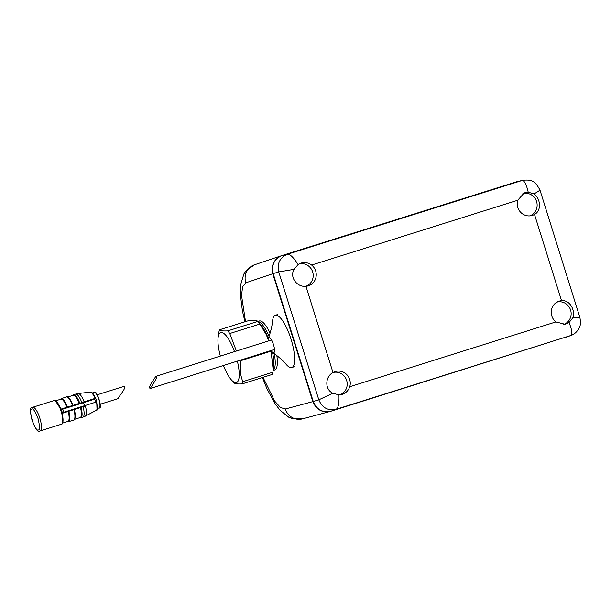 <?xml version="1.0" encoding="UTF-8"?>
<svg xmlns="http://www.w3.org/2000/svg" width="611" height="611" viewBox="0 0 611 611"><rect width="100%" height="100%" fill="white"/><g stroke="black" fill="none" stroke-linecap="round" stroke-linejoin="round"><path stroke-width="0.92" d="M150.474 388.436L150.474 388.436C150.52 387 159.028 376.796 155.66 376.414L155.66 376.414C155.324 377.888 146.777 388.122 150.474 388.436L274.484 349.454M55.54 401.015L60.84 409.286L61.131 411.371A12.396 3.544 -107.5 0 0 60.833 410.455A12.396 3.544 72.5 0 0 54.035 400.564C54.677 399.319 59.038 403.229 60.879 409.332L60.84 409.286M61.459 424.217C61.688 424.63 64.453 423.362 62.085 413.181L61.413 412.288A12.396 3.544 -107.5 0 0 61.131 411.371L61.413 412.288A12.396 3.544 72.5 0 1 61.459 424.217A12.396 3.544 72.5 0 1 61.451 424.217L40.135 430.923A12.396 3.544 72.5 0 1 40.12 430.923A12.396 3.544 72.5 0 0 39.799 418.054A12.396 3.544 72.5 0 0 32.711 407.27A12.396 3.544 72.5 0 0 32.704 407.277C26.174 405.483 35.759 436.01 40.112 430.923L40.135 430.923M60.917 410.668L62.834 408.545L63.17 409.049L83.508 402.657L84.463 405.719L64.132 412.112L64.147 412.715L61.352 412.066M55.616 400.831L60.909 399.166A11.662 3.33 -107.5 0 0 60.901 399.174A11.662 3.33 -107.5 0 0 60.909 399.166A11.662 3.33 -107.5 0 1 66.889 407.262L60.787 409.271M62.612 423.087L67.905 421.422A11.662 3.33 -107.5 0 0 67.905 421.422A11.662 3.33 -107.5 0 0 68.195 411.44M67.577 397.219A11.662 3.33 72.5 0 1 73.022 405.337L79.147 403.405A11.662 3.33 -107.5 0 0 73.183 395.309A11.662 3.33 -107.5 0 0 73.175 395.317A11.662 3.33 -107.5 0 0 73.167 395.317L67.6 397.066M74.595 419.322L80.171 417.573A11.662 3.33 -107.5 0 0 80.171 417.573A11.662 3.33 -107.5 0 0 80.461 407.59M79.147 403.405L95.11 398.387A0.58 0.558 -106.8 0 1 95.117 398.38L95.102 398.387M66.385 396.99A12.098 3.46 -107.5 0 1 66.393 396.99L66.408 396.982A12.098 3.46 -107.5 0 0 66.393 396.99A12.098 3.46 -107.5 0 1 72.625 405.46L66.889 407.262M91.826 392.629L95.499 398.357M96.752 402.366L97.004 409.103M97.317 394.759L123.728 386.45C127.584 386.946 118.206 396.974 118.099 398.616L100.288 404.215M94.262 398.655L95.912 398.746L94.69 399.136L94.262 398.655L83.127 402.168L83.508 402.657L94.69 399.136L95.652 402.198L96.866 401.809L95.82 398.777M73.641 420.078A12.098 3.46 -107.5 0 0 73.656 420.078C74.275 420.429 76.413 418.39 74.328 409.507A11.662 3.33 72.5 0 1 74.489 419.207M62.574 413.204L64.132 412.723M84.433 406.338L64.147 412.715L84.433 406.338L84.463 405.719L84.433 406.338L84.463 405.719L95.652 402.198L95.576 402.832L96.416 402.557M62.566 413.204L64.147 412.715L62.055 411.845L61.619 410.455L62.742 409.309L63.636 412.142L64.132 412.112M62.238 408.935L63.17 409.049M268.137 341.06A7.935 2.268 72.5 0 1 268.336 338.379A7.935 2.268 72.5 0 1 268.939 337.684A7.935 2.268 72.5 0 1 273.484 344.596A7.935 2.268 72.5 0 1 273.682 352.822A7.935 2.268 72.5 0 1 272.804 352.6A7.935 2.268 72.5 0 1 271.108 350.515M268.336 338.379C271.933 328.413 272.391 322.791 272.552 321.096A27.38 7.821 72.5 0 1 275.324 315.291A27.38 7.821 72.5 0 1 291.012 339.105A27.38 7.821 72.5 0 1 291.745 367.532A27.38 7.821 72.5 0 1 291.722 367.539A27.38 7.821 72.5 0 1 286.154 364.362C285.047 363.064 281.457 358.71 272.804 352.6M275.324 315.291A27.38 7.821 72.5 0 1 275.347 315.284L277.761 314.528M516.562 181.811L281.74 255.627L254.52 264.784A14.58 14.007 71.4 0 0 245.805 282.809L272.766 273.728L312.847 401.618C316.322 409.737 322.218 412.983 330.536 411.34L330.604 411.318M281.74 255.627C273.98 259.033 270.986 265.075 272.766 273.728M312.847 401.618L285.345 408.988A14.58 14.007 75 0 0 302.483 418.871L330.536 411.34M559.149 301.17A11.93 11.433 -106.8 0 1 561.54 300.696C569.803 299.657 575.585 310.396 572.82 317.819L569.055 322.539L564.999 324.258L555.88 321.928A11.93 11.433 -106.8 0 1 551.328 310.823A11.93 11.433 -106.8 0 1 558.317 301.467A11.93 11.433 -106.8 0 1 559.149 301.17M563.663 324.449A11.662 11.181 73.2 0 0 570.643 310.205A11.662 11.181 73.2 0 0 557.003 302.109M338.96 394.874L332.873 393.247C324.433 389.413 325.189 376.544 332.987 372.542A11.93 11.433 -106.8 0 1 334.385 371.862A11.93 11.433 -106.8 0 1 335.218 371.564A11.93 11.433 -106.8 0 1 346.834 374.673A11.93 11.433 -106.8 0 1 349.752 386.732C348.415 390.551 345.887 393.102 342.145 394.378L338.96 394.874C339.258 403.237 338.303 408.049 336.103 409.301L570.59 335.592C572.606 334.416 572.095 330.07 569.055 322.539M339.724 394.843A11.662 11.181 73.2 0 0 346.704 380.6A11.662 11.181 73.2 0 0 333.064 372.504M294.044 269.352L298.122 264.54L301.017 263.12C304.805 262.027 308.341 262.669 311.618 265.044A11.93 11.433 -106.8 0 1 316.108 276.607A11.93 11.433 -106.8 0 1 308.349 285.811A11.93 11.433 -106.8 0 1 307.257 286.093A11.93 11.433 -106.8 0 1 305.958 286.284C297.305 287.437 289.301 277.379 294.044 269.352L278.738 271.918L318.82 399.808L332.873 393.247M305.805 286.292A11.662 11.181 73.2 0 0 312.672 271.987A11.662 11.181 73.2 0 0 298.962 264.005M524.948 192.725L528.21 192.205L533.999 193.924C540.452 198.354 541.911 210.558 534.503 214.43A11.93 11.433 -106.8 0 1 532.28 215.416A11.93 11.433 -106.8 0 1 531.188 215.698A11.93 11.433 -106.8 0 1 517.746 200.248L524.116 193.023L524.948 192.725M529.737 215.897A11.662 11.181 73.2 0 0 536.603 201.592A11.662 11.181 73.2 0 0 522.901 193.611M528.21 192.205C526.399 184.27 524.33 180.375 521.993 180.52L287.506 254.229C290.042 254.054 293.578 257.491 298.122 264.54M539.276 190.013C541.048 189.54 539.292 190.846 533.999 193.924M572.82 317.819C578.816 317.3 580.992 317.323 579.35 317.903M579.931 317.598L539.933 189.968C535.121 181.268 532.227 179.405 522.879 180.276L516.631 181.788L282.137 255.505C274.308 258.881 271.315 264.914 273.17 273.606L313.244 401.496C316.689 409.691 322.585 412.929 330.933 411.218L571.193 335.386C574.363 334.232 576.921 331.941 578.869 328.512C580.45 326.511 580.801 322.868 579.931 317.598L579.931 317.598M571.193 335.386L565.427 337.501M522.871 180.276L516.631 181.788M223.435 365.5A26.242 7.5 -107.5 0 0 231.63 380.149A26.242 7.5 -107.5 0 0 238.58 379.859A26.242 7.5 -107.5 0 0 237.358 361.124M234.494 351.63A26.242 7.5 -107.5 0 0 218.593 335.225A26.242 7.5 -107.5 0 0 218.15 337.264A26.242 7.5 -107.5 0 0 220.35 356.076M234.059 382.761C234.716 383.777 237.412 384.151 242.155 383.891A30.619 8.745 -107.5 0 0 242.552 382.853A30.619 8.745 -107.5 0 0 242.865 381.638C240.222 375.299 239.611 368.28 241.032 360.589A30.619 8.745 -107.5 0 0 240.887 360.016M236.404 351.035L229.767 333.522A30.619 8.745 -107.5 0 0 227.727 330.879C223.007 331.147 220.311 330.765 219.632 329.749A30.619 8.745 -107.5 0 0 219.234 330.78A30.619 8.745 -107.5 0 0 218.921 332.002L218.15 337.264M270.925 350.577A30.619 8.745 72.5 0 1 271.07 351.149L273.224 370.182L273.675 366.928A26.242 7.5 -107.5 0 0 272.498 352.348M268.298 338.479A26.242 7.5 -107.5 0 0 266.877 335.08A26.242 7.5 -107.5 0 0 260.194 324.051L257.766 321.439A30.619 8.745 72.5 0 1 259.805 324.074L266.312 334.683L268.122 339.456M273.224 370.182L272.903 372.198A30.619 8.745 72.5 0 1 272.193 374.451L242.155 383.891M219.632 329.749L249.67 320.301C254.382 320.042 257.078 320.416 257.766 321.439L227.727 330.879M229.767 333.522L259.805 324.074M241.032 360.589L271.07 351.149M272.903 372.198L242.865 381.638M268.321 338.41A24.493 6.996 -107.5 0 0 266.289 333.812M257.895 321.569A25.662 7.332 72.5 0 1 269.061 336.371M270.085 333.194A25.662 7.332 -107.5 0 0 259.278 320.996L257.796 321.462M273.094 355.457A24.493 6.996 -107.5 0 0 272.537 352.387M274.27 353.632A25.662 7.332 72.5 0 1 273.209 370.274M273.186 370.426L274.667 369.961A25.662 7.332 -107.5 0 0 276.836 355.556M38.356 429.953C37.126 430.969 35.041 427.792 32.093 420.421C30.306 412.692 30.214 408.912 31.81 409.08C33.04 408.064 35.125 411.234 38.073 418.611C39.86 426.333 39.952 430.113 38.356 429.953M32.627 407.3A12.396 3.544 72.5 0 1 32.704 407.277L54.028 400.572A12.396 3.544 72.5 0 1 54.028 400.572A12.396 3.544 72.5 0 1 54.035 400.564L54.028 400.572M61.268 409.026L83.127 402.168M73.022 405.337C69.723 398.418 67.523 395.63 66.408 396.982L61.299 398.593A12.098 3.46 72.5 0 1 61.306 398.586A12.098 3.46 72.5 0 1 67.523 407.063M68.837 411.241A12.098 3.46 72.5 0 1 68.554 421.682A12.098 3.46 72.5 0 1 68.547 421.682L67.355 421.598M78.025 393.576A11.869 3.391 72.5 0 1 78.193 393.537L75.581 394.095A12.098 3.46 72.5 0 1 75.581 394.095L73.557 394.737A12.098 3.46 72.5 0 1 73.572 394.729A12.098 3.46 72.5 0 1 79.789 403.207M81.095 407.384A12.098 3.46 72.5 0 1 80.82 417.825A12.098 3.46 72.5 0 1 80.805 417.825L79.613 417.741M75.581 394.095A12.098 3.46 72.5 0 1 75.596 394.095A12.098 3.46 72.5 0 1 81.813 402.573M85.418 406.025A11.869 3.391 72.5 0 1 85.303 416.152L82.844 417.191A12.098 3.46 72.5 0 1 82.829 417.191L80.82 417.825M83.127 406.75A12.098 3.46 72.5 0 1 82.844 417.191M90.436 392.094A9.562 2.734 72.5 0 1 90.573 392.063A9.562 2.734 72.5 0 1 95.186 398.364M95.637 398.647C94.063 394.439 92.376 392.247 90.573 392.063L78.193 393.537A11.869 3.391 72.5 0 1 84.112 401.847M99.112 407.949C103.183 409.645 96.515 388.627 94.231 392.361L94.216 392.369A8.164 2.329 72.5 0 1 94.224 392.369A8.164 2.329 72.5 0 1 98.898 399.479A8.164 2.329 72.5 0 1 99.112 407.949A8.164 2.329 72.5 0 1 99.104 407.949L97.317 408.515M99.463 407.224C102.732 409.049 96.584 389.436 94.934 392.751M96.492 402.534A9.562 2.734 72.5 0 1 96.301 410.279L85.303 416.152M68.554 421.682L73.656 420.078A12.098 3.46 -107.5 0 0 73.931 409.637M245.515 321.607L241.498 295.243L242.651 286.704L245.805 282.809M285.345 408.988L280.533 407.529L274.729 401.167L262.997 377.338M349.752 386.732L555.88 321.928M561.54 300.696L534.503 214.43M517.746 200.248L311.618 265.044M305.958 286.284L332.987 372.542M313.244 401.496L318.82 399.808C322.18 407.797 327.939 410.966 336.103 409.301L330.933 411.218M282.137 255.505L287.506 254.229C279.861 257.536 276.936 263.433 278.738 271.918L273.17 273.606M271.513 339.999L155.66 376.414M61.299 398.593L60.359 399.342M73.557 394.737L72.617 395.493M94.216 392.369L92.414 392.934M96.698 402.038C97.554 408.301 97.424 411.05 96.301 410.279M95.576 402.832C96.546 402.756 96.981 402.412 96.866 401.809M291.745 367.532L294.181 366.768M244.958 321.783L242.384 310.778L240.337 294.25L240.665 284.726L243.865 274.018L246.157 270.604L254.52 264.784M302.483 418.871L292.638 418.756L288.812 417.267L280.059 410.279L274.66 403.138L266.839 388.497L262.44 377.514M231.63 380.149L234.166 382.883"/></g></svg>
